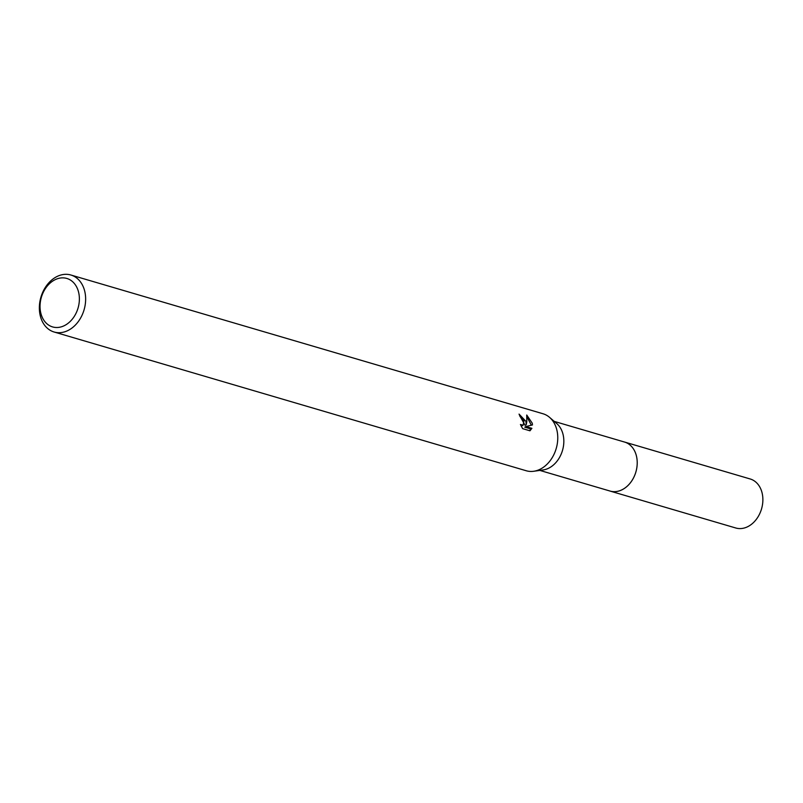 <?xml version="1.0" encoding="UTF-8"?>
<svg xmlns="http://www.w3.org/2000/svg" width="803" height="803" viewBox="0 0 803 803"><rect width="100%" height="100%" fill="white"/><g stroke="black" fill="none" stroke-linecap="round" stroke-linejoin="round"><path stroke-width="1.2" d="M623.891 441.861A25.566 19.352 106.4 0 1 624.523 442.031A25.545 19.342 106.4 0 1 636.528 456.435A25.545 19.342 106.4 0 1 630.606 482.493A25.545 19.342 106.4 0 1 610.099 491.065L539.827 470.407M624.072 441.911A25.555 19.342 106.4 0 1 636.538 456.435A25.555 19.342 106.4 0 1 630.445 482.733A25.555 19.342 106.4 0 1 609.668 490.934M70.875 275.007L542.999 413.756A29.711 22.484 106.4 0 1 549.543 417.349L556.77 423.572A25.545 19.342 106.4 0 1 563.154 434.875A25.545 19.342 106.4 0 1 543.139 469.946L533.704 471.271A29.711 22.484 106.4 0 1 526.246 470.759L54.122 332.01A29.711 22.484 106.4 0 1 40.15 315.268A29.711 22.484 106.4 0 1 47.036 284.975A29.711 22.484 106.4 0 1 70.875 275.007A29.711 22.484 106.4 0 1 84.847 291.74A29.711 22.484 106.4 0 1 77.961 322.033A29.711 22.484 106.4 0 1 54.122 332.01M549.543 417.349A29.711 22.484 106.4 0 1 556.971 430.488A29.711 22.484 106.4 0 1 533.704 471.271M525.935 421.364L526.226 424.787L526.808 421.625L526.738 415.021L532.269 423.231L532.479 424.938L525.935 426.564L531.887 428.31L529.98 430.799L522.633 428.641L520.434 424.476L523.124 425.249L523.957 420.792L521.609 417.51L520.103 416.687A29.711 22.484 -73.6 0 0 519.049 414.097L525.935 421.364M78.704 292.683A25.254 19.111 106.4 0 1 64.822 325.406A25.254 19.111 106.4 0 1 40.712 312.688A25.254 19.111 106.4 0 1 54.584 279.966A25.254 19.111 106.4 0 1 78.704 292.683M519.661 415.502L525.102 425.379L526.226 424.787M523.124 425.249L521.127 426.042M529.609 430.689L530.743 428.912L524.791 427.166L525.935 426.564M531.345 425.219L526.979 416.857M530.743 428.912L531.887 428.31M610.109 491.085A25.566 19.352 106.4 0 0 622.496 489.549A25.566 19.352 106.4 0 0 637.201 464.104A25.566 19.352 106.4 0 0 624.523 442.031L750.183 478.969A25.545 19.342 106.4 0 1 762.85 501.032A25.545 19.342 106.4 0 1 748.155 526.467A25.545 19.342 106.4 0 1 735.769 527.993L610.109 491.085A25.566 19.352 106.4 0 1 609.477 490.884M624.513 442.041L554.231 421.384"/></g></svg>
